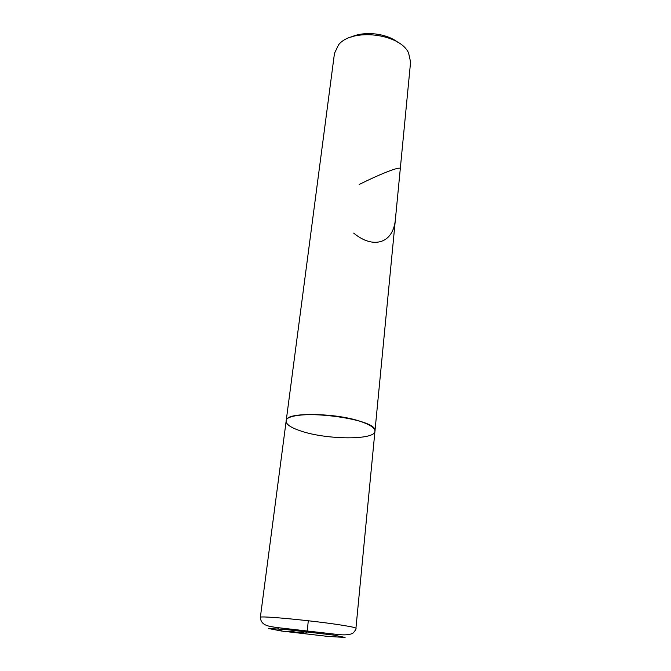 <?xml version="1.0" encoding="UTF-8"?>
<svg xmlns="http://www.w3.org/2000/svg" width="671" height="671" viewBox="0 0 671 671"><rect width="100%" height="100%" fill="white"/><g stroke="black" fill="none" stroke-linecap="round" stroke-linejoin="round"><path stroke-width="1.01" d="M410.585 62.034L408.564 52.9C399.748 33.332 351.487 27.83 338.494 44.915L334.468 53.361L286.148 421.078C286.081 424.374 290.845 427.637 300.44 430.866C325.963 439.807 375.072 440.369 374.955 431.201C379.283 417.983 284.898 407.23 286.148 421.078C284.957 412.044 337.345 412.464 362.558 422.16C370.971 425.28 375.097 428.291 374.955 431.201L410.585 62.034M359.186 184.5C381.279 173.479 400.813 165.888 400.285 168.782L395.42 219.115C393.407 243.64 373.16 249.402 353.667 233.097M351.285 37.006C364.378 30.799 386.521 33.324 397.878 42.315M308.375 620.767C307.352 625.808 308.366 634.942 303.669 632.753L295.366 632.107C289.285 630.472 281.921 633.852 277.459 627.62M355.932 628.266C356.469 628.509 355.638 630.002 353.441 632.745C350.748 634.833 345.23 635.378 336.876 634.389L276.922 627.544C269.583 626.362 260.994 625.984 260.348 617.379C257.983 615.382 314.062 620.692 341.916 625.187C351.176 626.664 355.848 627.687 355.932 628.266L374.955 431.201M333.881 635.118L284.772 629.398L268.66 628.551L281.543 631.025L327.825 636.41L345.087 637.45L333.881 635.118M260.348 617.379L286.148 421.078"/></g></svg>
